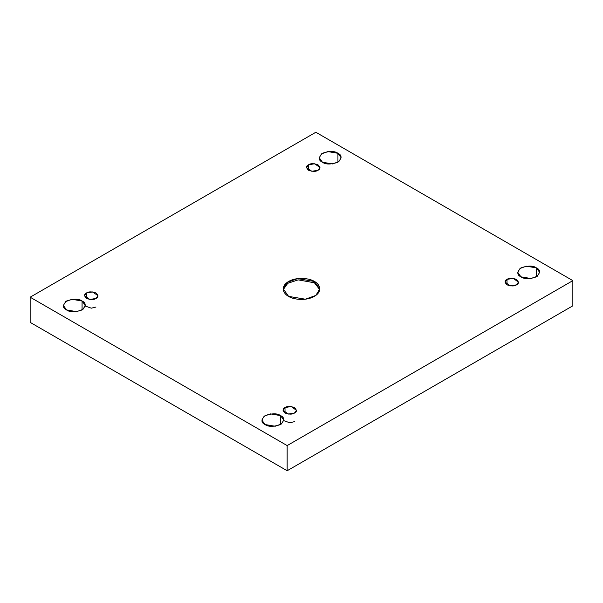 <?xml version="1.0" encoding="UTF-8"?>
<svg xmlns="http://www.w3.org/2000/svg" width="603" height="603" viewBox="0 0 603 603"><rect width="100%" height="100%" fill="white"/><g stroke="black" fill="none" stroke-linecap="round" stroke-linejoin="round"><path stroke-width="0.9" d="M283.282 289.576L287.759 283.297L298.191 279.875L314.404 282.784L314.404 281.465L297.596 278.616L287.126 282.415L283.244 288.912L288.596 296.367C284.299 294.483 279.212 287.081 288.596 281.465C298.319 276.046 311.148 278.985 314.404 281.465C318.701 283.342 323.788 290.752 314.404 296.367C304.681 301.779 291.852 298.847 288.596 296.367L305.404 299.209L315.874 295.41L319.756 288.912L314.404 281.465L314.404 282.784L319.718 289.576L314.404 282.784L298.191 279.875L287.759 283.297L283.282 289.576M82.068 309.942L82.068 301.003L71.983 299.299L65.697 301.575L63.368 305.472L66.579 309.942C62.478 308.088 62.478 305.103 66.579 301.003C73.687 298.636 78.85 298.636 82.068 301.003C86.169 302.864 86.169 305.842 82.068 309.942C74.96 312.316 69.797 312.316 66.579 309.942L76.664 311.653L82.95 309.369L85.279 305.472L82.068 301.003L82.068 309.942M337.929 162.23L337.929 153.283L327.844 151.579L321.557 153.855L319.228 157.752L322.439 162.23C318.339 160.368 318.339 157.383 322.439 153.283C329.547 150.916 334.71 150.916 337.929 153.283C342.029 155.144 342.029 158.122 337.929 162.23C330.821 164.596 325.658 164.596 322.439 162.23L332.524 163.933L338.811 161.649L341.14 157.752L337.929 153.283L337.929 162.23M280.561 424.542L280.561 415.603L270.476 413.899L264.189 416.176L261.86 420.072L265.071 424.542C260.971 422.688 260.971 419.703 265.071 415.603C272.179 413.236 277.342 413.236 280.561 415.603C284.661 417.464 284.661 420.442 280.561 424.542C273.453 426.909 268.29 426.909 265.071 424.542L275.156 426.253L281.443 423.969L283.772 420.072L280.561 415.603L280.561 424.542M536.421 276.822L536.421 267.883L526.336 266.179L520.05 268.456L517.721 272.352L520.932 276.822C516.831 274.968 516.831 271.983 520.932 267.883C528.04 265.516 533.203 265.516 536.421 267.883C540.522 269.745 540.522 272.722 536.421 276.822C529.313 279.189 524.15 279.189 520.932 276.822L531.017 278.533L537.303 276.249L539.632 272.352L536.421 267.883L536.421 276.822M507.017 279.393L505.058 282.121L510.319 285.897L516.485 284.857C514.517 286.304 511.359 286.304 507.017 284.857C504.515 282.347 504.515 280.531 507.017 279.393C508.992 277.945 512.143 277.945 516.485 279.393C518.995 281.895 518.995 283.719 516.485 284.857L518.444 282.121L513.183 278.352L507.017 279.393L507.017 284.857L507.017 279.393M285.008 407.568L283.048 410.304L288.309 414.08L294.475 413.032C292.5 414.48 289.35 414.48 285.008 413.032C282.498 410.53 282.498 408.706 285.008 407.568C286.975 406.12 290.133 406.12 294.475 407.568C296.978 410.078 296.978 411.902 294.475 413.032L296.435 410.304L291.174 406.528L285.008 407.568L285.008 413.032L285.008 407.568M86.515 292.968L84.556 295.704L89.817 299.48L95.983 298.44C94.008 299.887 90.857 299.887 86.515 298.44C84.005 295.93 84.005 294.106 86.515 292.968C88.483 291.52 91.641 291.52 95.983 292.968C98.485 295.478 98.485 297.302 95.983 298.44L97.942 295.704L92.681 291.927L86.515 292.968L86.515 298.44L86.515 292.968M308.525 164.792L306.565 167.528L311.826 171.297L317.992 170.257C316.025 171.704 312.867 171.704 308.525 170.257C306.023 167.755 306.023 165.931 308.525 164.792C310.5 163.345 313.65 163.345 317.992 164.792C320.502 167.302 320.502 169.119 317.992 170.257L319.952 167.528L314.691 163.752L308.525 164.792L308.525 170.257L308.525 164.792M287.156 445.579L572.85 280.636L315.844 132.253L30.15 297.196L287.156 445.579L287.156 470.747L572.85 305.804L572.85 280.636L287.156 445.579L30.15 297.196L315.844 132.253L572.85 280.636L572.85 305.804L287.156 470.747L287.156 445.579M30.15 322.364L30.15 297.196L30.15 322.364L287.156 470.747L30.15 322.364M85.279 306.06L91.317 308.178L95.983 307.048M283.772 420.66L289.809 422.778L294.475 421.648"/></g></svg>
